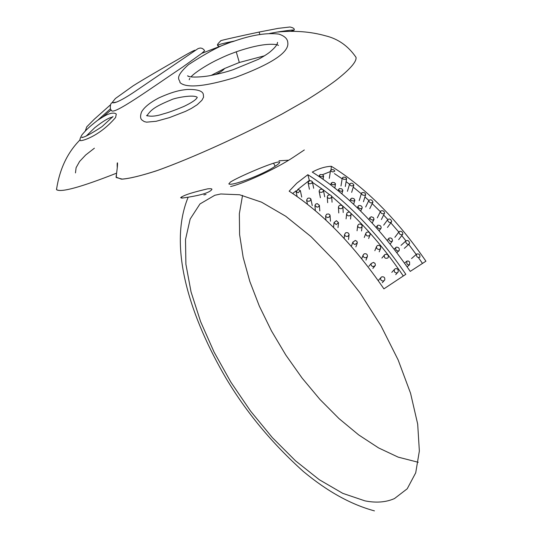 <?xml version="1.0" encoding="UTF-8"?>
<svg xmlns="http://www.w3.org/2000/svg" width="540" height="540" viewBox="0 0 540 540"><rect width="100%" height="100%" fill="white"/><g stroke="black" fill="none" stroke-linecap="round" stroke-linejoin="round"><path stroke-width="0.81" d="M224.573 68.513C223.209 70.355 220.138 72.374 215.359 74.567M264.533 55.789L239.321 62.485L224.782 68.418L211.194 75.398M116.478 174.785L116.053 177.134L121.345 179.145C128.581 178.76 140.171 176.026 156.107 170.951C192.564 157.984 242.561 135.054 281.583 114.278L306.254 100.285C318.033 92.981 327.888 86.373 335.806 80.453C350.089 69.269 356.819 61.553 356.002 57.314L356.036 57.395C356.724 61.655 350.021 69.309 335.914 80.372C328.111 86.218 318.411 92.738 306.815 99.947L282.724 113.657C244.296 134.197 194.974 156.917 158.159 170.235C141.919 175.547 129.958 178.511 122.283 179.138L116.235 177.525L116.478 174.785M56.639 188.339L56.511 189.547C60.487 192.814 80.534 187.346 116.66 173.138C81.196 187.09 61.175 192.625 56.606 189.736L56.639 188.339M203.29 94.102L203.566 97.186L201.933 100.244L197.255 104.693L191.43 108.405L185.524 111.375L169.364 117.646L156.209 121.277L146.57 122.162L144.268 121.594L142.526 120.427C140.339 119.185 139.995 116.397 141.494 112.07C144.119 107.325 149.938 102.587 158.942 97.855C174.481 90.862 181.494 90.065 187.204 89.471C196.904 89.222 202.271 90.767 203.29 94.102M115.864 113.744L116.282 114.082L115.607 117.477C100.622 135.014 84.564 140.407 80.872 140.663C79.326 140.744 79.697 138.78 81.999 134.784C86.576 129.512 88.061 127.865 97.457 120.433C107.858 113.542 108.068 114.453 110.707 113.414C113.326 112.847 115.182 113.069 116.282 114.082M82.228 137.518L82.519 137.119M110.471 108.769L97.841 120.157M294.145 30.206C294.455 29.646 288.738 30.274 277 32.09L269.588 33.453M234.644 40.986L232.808 41.398C222.615 43.436 217.654 44.773 217.931 45.401C216.729 45.306 217.694 43.767 220.813 40.797C217.958 41.013 240.86 35.89 259.146 32.049L259.112 32.056M217.802 45.833L218.707 46.136M290.655 31.367L293.423 30.463M116.843 101.999L112.712 102.735C115.675 103.707 127.136 96.815 134.73 91.658L198.119 48.566L200.232 48.013L201.953 48.303L203.634 49.376L204.613 50.774L201.757 53.359L182.655 67.075C151.065 88.243 112.462 116.168 111.443 110.322C109.519 109.633 110.329 103.032 111.713 103.066L115.398 98.516L133.036 85.901C142.614 79.758 168.001 65.111 177.316 59.819C187.333 53.865 193.239 50.659 195.035 50.2L195.035 50.564M287.786 42.606C289.366 52.218 271.91 63.821 235.413 77.429C204.761 86.683 186.273 88.385 179.948 82.539C180.542 79.718 172.894 78.671 188.467 64.665C208.568 51.624 223.418 43.922 233.017 41.56C251.316 35.032 266.584 32.542 278.829 34.101C284.6 35.984 287.591 38.819 287.786 42.606M259.828 34.459L259.146 32.049L278.242 28.364L289.966 27C293.341 27.716 294.739 28.755 294.151 30.119M298.296 189.5L300.362 190.634L298.134 192.767L296.069 191.639L298.296 189.5M311.857 183.195L309.602 183.89L308.077 182.77L308.819 181.19L310.851 180.684L312.275 181.555L311.857 183.195M319.572 191.97L319.113 191.255C319.531 189.331 320.814 188.777 322.974 189.594L323.433 190.31C323.015 192.233 321.725 192.787 319.572 191.97M307.55 198.396L309.035 197.998L310.595 198.572L310.932 199.166L309.98 200.921L308.495 201.319L306.936 200.745L306.599 200.158L307.55 198.396M317.257 203.607L319.383 205.349L318.593 206.739L317.061 207.198L314.935 205.463L315.725 204.073L317.257 203.607M331.135 197.788C329.312 198.821 328.023 198.518 327.267 196.891L327.814 195.507C329.643 194.474 330.932 194.778 331.682 196.412L331.135 197.788M338.918 208.13L338.432 207.185C338.978 205.18 340.301 204.721 342.401 205.801L342.88 206.746C342.333 208.744 341.01 209.21 338.918 208.13M326.619 214.211L328.523 213.955L329.771 214.724L330.075 215.453L329.069 217.188L327.503 217.505L325.924 216.675L325.613 215.953L326.619 214.211M336.406 220.691L338.519 222.689L336.143 224.573L334.024 222.575L336.406 220.691M350.521 215.359C348.536 216.365 347.24 215.885 346.633 213.921L347.22 212.645C349.211 211.646 350.507 212.126 351.115 214.097L350.521 215.359M358.142 227.09L357.669 225.841C358.405 223.871 359.741 223.526 361.699 224.816L362.171 226.071C361.436 228.042 360.092 228.38 358.142 227.09M345.634 232.821C347.551 232.281 348.705 232.875 349.09 234.603L348.037 236.21C346.12 236.75 344.966 236.156 344.574 234.434L345.634 232.821M355.307 240.428L356.906 241.34L357.352 242.764L354.922 244.539L353.322 243.635L352.87 242.217L355.307 240.428M369.569 235.562C367.362 236.52 366.093 235.838 365.769 233.503L366.363 232.484C368.577 231.525 369.839 232.22 370.156 234.556L369.569 235.562M376.792 248.481L376.407 246.814C377.359 245.032 378.695 244.843 380.41 246.26L380.801 247.941C379.843 249.716 378.506 249.892 376.792 248.481M364.136 253.854C366.262 253.409 367.382 254.212 367.49 256.264L366.431 257.594C364.311 258.039 363.19 257.243 363.069 255.197L364.136 253.854M373.498 262.413L375.017 263.405L375.408 265.106L375.226 265.633L372.951 266.699L371.432 265.714L371.007 264.283L371.21 263.493L373.498 262.413M387.815 257.978C385.283 258.836 384.109 257.911 384.298 255.211L384.764 254.61C387.308 253.76 388.476 254.684 388.274 257.391L387.815 257.978M394.416 271.816L394.274 269.609C395.429 268.225 396.698 268.245 398.081 269.663L398.216 271.89C397.055 273.26 395.793 273.24 394.416 271.816M381.686 276.858C384.102 276.561 385.115 277.601 384.73 279.99L383.798 280.868C381.389 281.165 380.376 280.125 380.747 277.742L381.686 276.858M334.834 171.025L334.834 170.998C333.497 169.317 332.06 169.128 330.527 170.451L330.527 170.478C331.871 172.159 333.308 172.341 334.834 171.025M320.166 174.542L319.309 175.601L320.423 176.6L322.475 176.823L323.622 175.905L322.488 174.697L320.166 174.542M331.817 184.309L334.193 184.802L335.502 183.85L334.557 182.716L332.444 182.372L331.182 183.114L331.817 184.309M346.154 179.246L346.478 178.139L345.188 177.275L343.265 177.174L342.272 178.045L343.683 179.368L346.154 179.246M353.849 184.997C352.613 182.999 351.189 182.689 349.582 184.052L349.569 184.154C350.804 186.151 352.229 186.462 353.842 185.099L353.849 184.997M339.424 188.528L338.58 189.594L339.653 190.897L341.766 191.282L342.88 190.384L341.82 188.845L339.424 188.528M351.257 200.394L353.525 201.069L354.875 200.144L353.93 198.646L351.918 198.146L350.561 199.078L351.257 200.394M365.29 195.055L365.702 194.447C365.162 192.76 363.872 192.2 361.84 192.753L361.429 193.367C361.976 195.055 363.265 195.615 365.29 195.055M372.944 201.886C371.871 199.685 370.487 199.233 368.793 200.529L368.746 200.812C369.812 203.02 371.196 203.472 372.897 202.183L372.944 201.886M358.837 205.517L358.067 206.26C358.223 207.981 359.35 208.778 361.436 208.636L362.205 207.893C362.05 206.172 360.929 205.376 358.837 205.517M370.555 219.294L372.654 220.124L374.051 219.281L373.397 217.579L371.291 216.756L369.9 217.6L370.555 219.294M384.237 213.604L384.595 213.104C384.23 211.086 382.982 210.35 380.842 210.904L380.477 211.41C380.849 213.428 382.097 214.157 384.237 213.604M391.675 221.38C390.812 219.058 389.495 218.464 387.733 219.598L387.605 220.124C388.469 222.446 389.779 223.04 391.547 221.913L391.675 221.38M377.966 225.2L377.291 225.788C377.204 227.792 378.263 228.757 380.471 228.69L381.139 228.103C381.226 226.105 380.167 225.133 377.966 225.2M389.245 240.624L390.839 241.529L392.108 241.353L392.546 240.881L392.013 238.768L390.724 237.944L389.151 238.046L388.712 238.518L389.245 240.624M402.536 234.515L402.8 234.178C402.719 231.856 401.537 230.951 399.269 231.478L399.006 231.815C399.094 234.144 400.275 235.042 402.536 234.515M409.59 243.061C408.956 240.725 407.754 239.996 405.979 240.881L405.702 241.691C406.33 244.026 407.538 244.755 409.313 243.878L409.59 243.061M396.333 247.165L395.82 247.563C395.401 249.797 396.353 250.931 398.675 250.965L399.182 250.574C399.607 248.339 398.662 247.205 396.333 247.165M406.877 263.918L408.233 264.857L409.597 264.715L409.57 261.913L408.206 260.969L406.85 261.117L406.877 263.918M419.756 257.324L419.863 257.202C420.154 254.63 419.094 253.577 416.678 254.03L416.563 254.158C416.279 256.729 417.346 257.789 419.756 257.324M94.392 148.203L85.651 155.027L79.589 161.467L76.086 167.711L75.478 172.908M230.58 186.509C240.982 184.39 272.99 170.64 293.159 157.397L304.317 149.965M203.863 194.933L206.017 194.447M230.519 181.966C240.165 176 277.412 160.245 279.686 162.108C279.889 162.756 278.384 164.133 275.164 166.232C262.994 174.677 231.478 186.422 228.812 183.897L230.519 181.966M207.664 188.851C210.742 188.548 212.146 188.737 211.882 189.419C209.783 192.773 199.773 195.676 181.852 198.119L180.61 197.66C183.181 195.932 186.725 193.738 207.664 188.851M220.739 193.982L239.598 194.758L261.542 202.163L285.707 216.23L311.02 236.615L336.218 262.528L359.971 292.781L380.997 325.836L398.149 359.944L410.562 393.275L417.69 424.13L419.357 451.022L415.712 472.824L407.214 488.788L394.497 498.555C385.979 502.315 376.117 503.084 364.905 500.85L342.758 493.344L319.295 479.709L295.515 460.816L272.336 437.609L250.553 411.075L230.911 382.212L214.063 352.039L200.597 321.597L191.052 291.951L185.895 264.209L185.51 239.517L190.168 219.044L199.976 203.945L214.812 195.271L220.739 193.982M242.541 195.399L239.348 213.725L239.605 234.617L243.169 257.404L249.824 281.462L259.349 306.153L271.451 330.878L285.822 355.057L302.123 378.101L319.977 399.465L338.985 418.581L358.688 434.909L378.594 447.923L398.162 457.13L418.23 462.281M288.792 160.184L278.998 160.819M410.252 271.391C379.647 226.989 346.984 193.894 312.269 172.091C318.971 168.46 325.337 166.529 331.358 166.3C365.033 187.09 396.556 218.72 425.925 261.191L410.252 271.391M307.841 174.697C342.495 196.607 375.165 229.81 405.837 274.3L383.906 288.853C354.125 245.457 322.542 212.895 289.15 191.174L296.811 183.175L307.841 174.697L309.339 180.394L297.608 189.628M318.681 176.222L319.194 176.02M322.502 174.704L330.352 171.578M331.047 169.783L331.358 166.3M334.429 173.583L342.151 178.801M346.106 181.663L349.529 184.234M353.234 187.124L361.3 193.772M364.932 196.951L368.813 200.462M372.195 203.627L380.356 211.66M383.63 215.048L387.788 219.497M390.845 222.865L398.817 232.058M401.74 235.589L405.979 240.881L401.038 245.349M408.719 244.404L416.327 254.637M418.48 257.661L422.469 263.419M296.17 190.755L292.687 193.502M309.339 180.394L309.872 180.731M312.485 182.405L322.495 189.317M322.988 189.675L329.819 194.879M331.675 196.357L349.88 212.308M350.939 213.314C369.711 231.329 387.16 252.214 403.279 275.987M236.25 51.806L239.321 62.485M275.164 166.232L273.53 163.161M181.852 198.119L181.663 196.796M56.511 189.547C59.609 169.034 67.5 152.422 80.197 139.725M116.053 177.134C117.18 169.452 117.673 164.714 117.511 162.918C117.18 162.452 117.092 164.072 117.248 167.778M356.002 57.314C348.199 45.941 337.979 38.752 325.323 35.755C310.561 31.61 294.449 30.389 277 32.09M102.944 116.849L111.132 109.944M232.808 41.398L201.757 53.359M197.255 97.376L196.837 98.084C195.5 100.116 191.234 102.883 184.032 106.38C174.913 110.207 168.075 112.691 163.519 113.832C156.33 116.262 150.674 116.809 146.543 115.459L147.244 115.938M147.137 115.891L147.312 115.27M112.995 116.525L102.31 126.367C102.654 126.306 90.011 134.669 83.835 137.045L81.635 137.444L83.12 137.295M85.32 130.977L86.717 126.88L94.311 119.205L110.531 104.774M277.027 44.334L277.553 42.37C277.466 44.449 275.272 47.365 270.959 51.111C268.967 53.015 264.829 55.728 258.538 59.252L233.327 69.633C227.084 71.78 219.618 73.717 210.931 75.445C204.869 76.835 189.371 78.071 187.576 75.789L189.209 76.585M189.196 79.758L189.803 78.347M190.998 76.91C192.996 74.257 203.128 66.926 215.784 60.554C229.034 54.189 229.595 54.392 236.5 51.719M147.514 114.838C151.2 110.005 154.177 106.839 171.349 99.792C173.657 98.24 193.441 94.095 197.269 97.342M86.15 136.134L94.757 127.71C103.248 121.007 109.222 117.464 112.664 117.086M236.608 51.678C254.435 45.623 267.84 43.281 276.838 44.665M277.256 44.78L278.478 45.441M297.135 196.56L296.069 191.639M300.362 190.634L301.732 197.087M313.679 188.278L312.37 181.804M308.077 182.77L309.413 189.236M324.702 196.79L323.433 190.31M319.113 191.255L320.402 197.728M307.463 204.275L306.599 200.158M310.932 199.166L312.262 205.619M315.36 210.722L314.948 205.673M319.383 205.322L319.815 210.917M332.06 202.21L331.695 196.594M327.267 196.891L327.665 202.682M343.204 212.524L342.893 206.928M338.432 207.185L338.776 212.963M325.917 220.111L325.613 215.953M330.089 215.642L330.46 221.204M333.551 227.448L334.024 222.575M338.486 223.02L338.013 227.617M350.534 219.051L351.074 214.427M346.633 213.921L346.079 218.876M361.53 230.978L362.124 226.415M357.669 225.841L357.055 230.756M344.135 238.403L344.574 234.434M349.049 234.947L348.523 239.483M351.479 245.923L352.904 241.994M357.115 243.54L355.874 246.908M368.638 238.511L369.954 235.096M365.769 233.503L364.271 237.472M379.208 251.829L380.572 248.501M376.407 246.814L374.841 250.709M361.706 258.734L363.069 255.197M367.268 256.831L365.978 260.118M368.881 266.301L371.21 263.493M374.632 266.341L372.87 268.427M384.298 255.211L381.895 258.059M395.719 274.644L397.589 272.579M394.274 269.609L391.804 272.369M378.351 280.469L380.747 277.742M384.089 280.699L382.307 282.697M329.299 178.376L330.527 170.478M319.288 175.399L319.12 176.513M323.109 179.26L323.602 176.047M335.482 183.998L334.841 188.035M330.878 184.957L331.135 183.316M346.579 178.74L345.31 186.516M340.99 185.969L342.272 178.045M349.582 184.052L347.416 191.322M351.662 192.368L353.781 185.301M338.587 189.351L338.189 190.728M341.874 193.799L342.819 190.586M354.814 200.353L353.626 204.275M350.008 200.934L350.561 199.078M365.641 194.65L363.461 201.717M359.201 200.637L361.429 193.367M368.793 200.529L365.681 207.009M369.765 208.649L372.776 202.439M358.067 206.26L357.332 207.799M360.686 211.086L362.084 208.163M373.916 219.55L372.202 223.054M368.948 219.557L369.9 217.6M384.46 213.361L381.395 219.55M377.305 217.863L380.477 211.41M387.733 219.598L383.69 225.133M387.477 227.441L391.325 222.21M377.291 225.788L376.13 227.394M379.154 230.823L380.909 228.413M392.31 241.191L390.177 244.046M387.275 240.449L388.712 238.518M402.577 234.482L398.669 239.659M394.889 237.31L399.006 231.815M404.352 248.333L408.976 244.175M395.82 247.563L394.139 249.089M396.866 252.659L398.844 250.877M409.536 264.749L407.147 266.848M404.555 263.149L406.559 261.387M411.561 258.572L416.563 254.158M374.45 510.881C351.02 504.556 327.314 491.413 303.332 471.461C272.018 443.286 246.281 412.256 226.112 378.385C191.201 318.769 167.292 248.218 188.042 197.505"/></g></svg>
